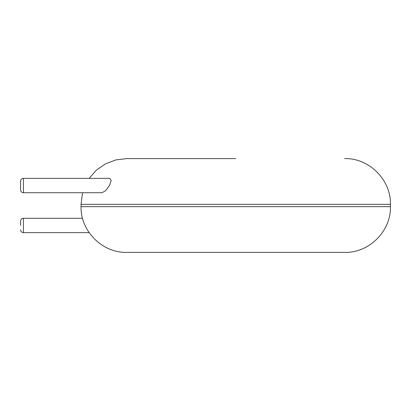 <?xml version="1.0" encoding="UTF-8"?>
<svg xmlns="http://www.w3.org/2000/svg" width="411" height="411" viewBox="0 0 411 411"><rect width="100%" height="100%" fill="white"/><g stroke="black" fill="none" stroke-linecap="round" stroke-linejoin="round"><path stroke-width="0.62" d="M235.744 252.411L344.685 252.411C369.145 253.042 391.082 231.095 390.45 206.646L81.034 206.646C80.407 231.095 102.344 253.042 126.804 252.411L235.744 252.411M235.744 158.589L126.804 158.589L235.744 158.589M23.427 192.723L23.427 178.353L109.696 178.353L111.211 180.557L109.383 185.536L105.843 190.534L102.072 192.723L23.427 192.723C21.696 192.569 20.735 191.613 20.55 189.851L20.55 181.225L20.55 189.851M20.55 225.464L20.55 221.149L20.55 225.464M81.034 206.646L81.034 204.354L390.45 204.354L390.45 206.646M82.539 218.277L23.427 218.277L23.427 232.647L89.141 232.647M390.45 204.354C391.082 179.905 369.14 157.958 344.685 158.589M81.034 204.354L82.539 192.723M89.141 178.353L96.457 170.097L105.535 163.83L115.851 159.92L126.804 158.589M23.427 232.647C21.696 232.492 20.735 231.537 20.55 229.775M23.427 218.277C21.696 218.431 20.735 219.387 20.55 221.149M23.427 178.353C21.696 178.508 20.735 179.463 20.55 181.225"/></g></svg>
